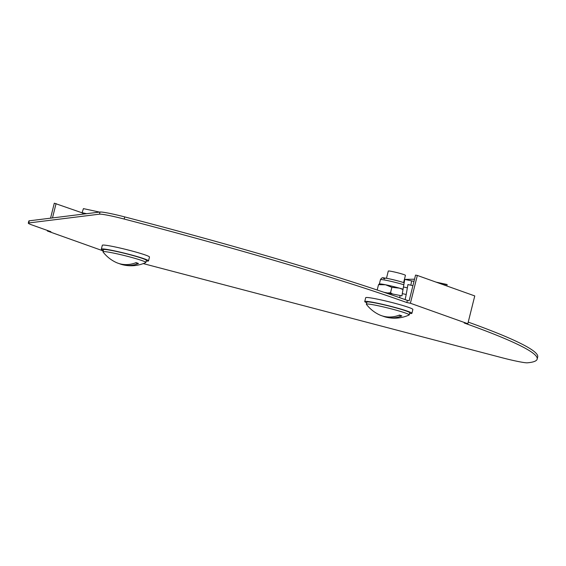 <?xml version="1.0" encoding="UTF-8"?>
<svg xmlns="http://www.w3.org/2000/svg" width="566" height="566" viewBox="0 0 566 566"><rect width="100%" height="100%" fill="white"/><g stroke="black" fill="none" stroke-linecap="round" stroke-linejoin="round"><path stroke-width="0.85" d="M143.255 263.6L502.254 357.79A22.095 1.521 -166 0 0 527.328 362.813A441.947 30.366 -166 0 0 537.169 359.099A441.947 30.366 -166 0 0 464.269 323.023L467.827 323.731L410.4 303.249L406.841 302.541L407.378 300.405L409.154 300.758L415.557 275.09L417.333 275.444L410.4 303.249M103.189 250.908L47.36 230.999L50.919 231.706L31.944 224.943A22.095 1.521 14 0 1 28.3 223.138A22.095 1.521 14 0 1 28.696 222.962L99.489 214.167A22.095 1.521 14 0 1 124.195 219.049A441.947 30.366 14 0 1 406.841 302.541M28.3 223.138L28.831 220.995A22.095 1.521 14 0 1 29.234 220.818L100.019 212.024A22.095 1.521 14 0 1 124.732 216.912A441.947 30.366 14 0 1 407.378 300.405M537.169 359.099L537.7 356.962A441.947 30.366 -166 0 0 468.231 322.111M47.487 230.482L47.36 230.999M417.333 275.444L474.761 295.926L467.827 323.731M82.254 212.88L54.294 203.187L50.558 218.172M56.069 203.541L52.482 217.931M103.33 250.335A24.31 1.67 14 0 1 101.356 249.125A24.31 1.67 14 0 1 111.785 250.314A24.31 1.67 14 0 1 136.208 256.285A24.31 1.67 14 0 1 148.525 260.884A24.31 1.67 14 0 1 146.212 261.025M101.356 249.125L102.319 245.276A24.31 1.67 14 0 1 112.74 246.458A24.31 1.67 14 0 1 137.17 252.436A24.31 1.67 14 0 1 149.488 257.035L148.525 260.884M135.43 262.893L138.472 263.501A17.114 1.174 -166 0 0 137.397 263.098A17.114 1.174 -166 0 0 136.081 262.645A35.29 28.873 -70.4 0 1 115.648 262.221A35.354 35.354 0 0 1 103.019 251.92A22.095 1.521 14 0 1 102.977 251.778A22.095 1.521 14 0 1 118.336 254.113A22.095 1.521 14 0 1 142.208 260.664A22.095 1.521 14 0 1 145.858 262.468A22.095 1.521 14 0 1 145.745 262.574A35.354 35.354 0 0 1 122.893 264.803A35.29 28.873 109.6 0 1 119.235 263.607M102.977 251.778L103.5 249.656A22.095 1.521 14 0 1 118.867 251.997A22.095 1.521 14 0 1 142.738 258.549A22.095 1.521 14 0 1 146.382 260.353L145.858 262.468M138.472 263.501A35.29 28.873 109.6 0 1 122.893 264.803M83.513 214.075L82.077 212.71L83.428 208.621L99.503 212.087M86.619 213.693L82.077 212.71M366.718 302.753A24.31 1.67 14 0 1 364.745 301.544A24.31 1.67 14 0 1 375.166 302.732A24.31 1.67 14 0 1 399.596 308.711A24.31 1.67 14 0 1 411.914 313.302A24.31 1.67 14 0 1 409.6 313.444M364.745 301.544L365.7 297.695A24.31 1.67 14 0 1 376.128 298.883A24.31 1.67 14 0 1 400.551 304.855A24.31 1.67 14 0 1 412.869 309.453L411.914 313.302M386.479 278.288L388.283 271.064A8.837 0.608 14 0 1 394.431 271.998A8.837 0.608 14 0 1 403.975 274.616A8.837 0.608 14 0 1 405.433 275.338L403.636 282.561M398.818 315.312L401.86 315.92A17.114 1.174 -166 0 0 400.778 315.517A17.114 1.174 -166 0 0 399.469 315.064A35.29 28.873 -70.4 0 1 379.036 314.639A35.354 35.354 0 0 1 366.407 304.345A22.095 1.521 14 0 1 366.358 304.197A22.095 1.521 14 0 1 381.717 306.531A22.095 1.521 14 0 1 405.596 313.083A22.095 1.521 14 0 1 409.239 314.887A22.095 1.521 14 0 1 409.126 314.993A35.354 35.354 0 0 1 386.274 317.222A35.29 28.873 109.6 0 1 382.616 316.033M366.358 304.197L366.888 302.081A22.095 1.521 14 0 1 382.248 304.416A22.095 1.521 14 0 1 406.119 310.967A22.095 1.521 14 0 1 409.77 312.772L409.239 314.887M401.86 315.92A35.29 28.873 109.6 0 1 386.274 317.222M403.445 286.983L407.364 287.825L406.211 294.483L402.292 293.641L404.754 279.392L414.531 279.201M407.364 287.825L407.923 284.571L412.918 285.653M406.211 294.483L405.122 299.605M402.292 293.641L401.952 295.855L383.925 292.282M400.183 295.516L399.646 297.674M413.987 281.38L404.754 279.392M442.994 284.599L447.119 284.514L436.124 282.144M446.864 285.979L447.119 284.514M403.006 289.523L399.412 288.136A14.362 0.983 -166 0 0 385.51 284.762A14.362 0.983 -166 0 0 379.475 283.969L379.142 284.061M392.556 293.995L390.526 292.764L391.877 287.33L385.51 284.762L378.52 284.67L379.383 284.153M377.189 290.018L378.52 284.67M390.526 292.764L387.568 293.004M403.056 289.226A14.362 0.983 -166 0 0 399.412 288.136L391.877 287.33M29.234 220.818L28.696 222.962M100.019 212.024L99.489 214.167M124.732 216.912L124.195 219.049M410.866 285.207L411.616 280.87M379.362 283.998L380.437 279.696A14.362 0.983 14 0 1 400.502 283.778A14.362 0.983 14 0 1 403.827 284.762M384.71 278.875A12.112 0.835 14 0 1 386.352 278.274A12.112 0.835 14 0 1 400.084 281.5M380.437 279.696C381.477 277.97 382.531 277.375 383.607 277.892C386.429 278.111 391.948 279.314 400.155 281.514L404.174 282.738"/></g></svg>

